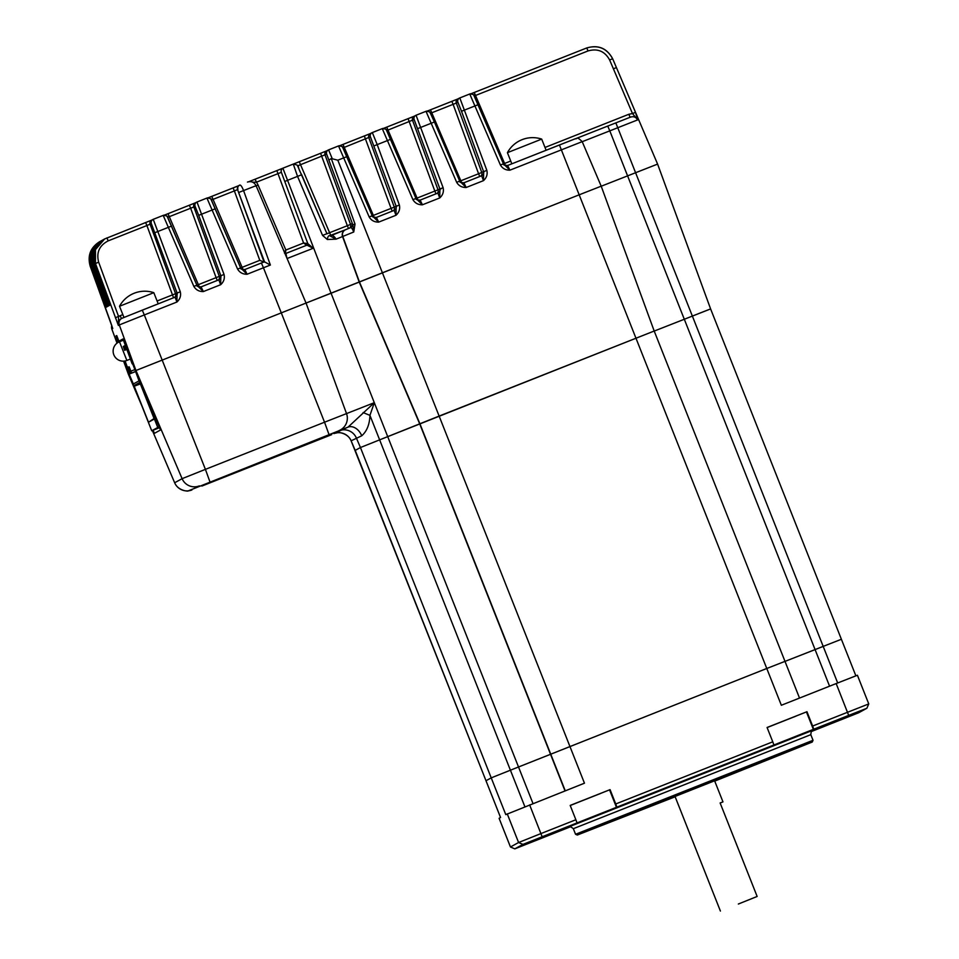 <?xml version="1.0" encoding="UTF-8"?>
<svg xmlns="http://www.w3.org/2000/svg" width="959" height="959" viewBox="0 0 959 959"><rect width="100%" height="100%" fill="white"/><g stroke="black" fill="none" stroke-linecap="round" stroke-linejoin="round"><path stroke-width="1.44" d="M135.603 371.553L139.019 380.867M339.09 430.747A13.402 13.402 -118.7 0 1 356.352 437.963L360.44 447.529L355.214 450.394L485.997 780.734L351.126 440.828A13.402 13.402 -118.7 0 0 333.864 433.612L348.045 427.127L374.31 402.684L369.946 415.355C369.611 424.429 366.877 431.238 361.759 435.77L351.126 440.816L355.202 450.406L360.44 447.529L439.114 416.086L654.194 331.023L601.197 186.178L579.344 194.749L601.197 186.178L582.197 141.644L509.9 170.175C505.657 170.234 502.492 168.508 500.406 165.008L469.754 93.994A3.356 3.345 -118.7 0 1 474.07 95.792L503.439 163.809L500.406 165.008M329.74 235.698A3.356 3.345 61.3 0 0 331.299 235.482C332.437 234.883 334.056 236.106 336.141 239.139L327.379 239.51L322.56 235.423L297.542 176.372L293.286 164.073L283.289 168.029A3.356 3.345 61.3 0 0 282.905 168.209L331.071 293.25L579.344 194.749L306.053 303.056L331.071 293.25L387.724 436.657L654.194 331.023L784.989 661.362L766.78 668.483L784.989 661.362L799.518 698.068M601.209 186.226L657.598 164.097L601.209 186.226M635.517 112.359L632.484 113.546L637.711 119.875L609.792 130.868L684.306 319.263L654.218 331.071L710.607 308.93L657.598 164.097L624.237 85.878L635.517 112.359L637.711 119.875C635.901 116.914 633.372 116.051 630.111 117.274L615.846 122.884L630.111 117.274L628.828 114.277L632.484 113.546L609.624 59.949C604.805 51.223 597.613 48.226 588.035 50.935L475.52 95.468L474.237 92.484L471.013 93.754L586.752 47.95C598.248 44.689 606.879 48.298 612.657 58.763L624.237 85.866L616.433 67.598L613.4 68.784M135.375 371.66L129.141 374.13L133.349 383.972M132.917 364.276A1.343 1.343 -118.7 0 1 132.018 363.449L132.462 363.197A1.343 1.343 61.3 0 0 132.582 363.461L135.303 370.761L306.053 303.056L135.303 370.761L160.525 429.992L154.399 433.336L153.08 430.255M125.078 360.968L126.984 366.194A1.343 1.343 61.3 0 0 128.746 366.985L128.158 367.309A1.343 1.343 -118.7 0 1 126.396 366.518L129.117 374.142L128.47 374.501L129.141 374.13M191.92 489.965A13.402 13.402 -118.7 0 1 174.658 482.761L152.373 430.531L174.658 482.761C177.871 490.852 188.611 491.595 188.312 490.84L348.045 427.127A13.402 9.566 -111.8 0 1 361.759 435.77M363.101 412.586L369.946 415.355L379.632 439.857L387.724 436.657L518.519 766.996L766.78 668.483L510.416 770.197L518.519 766.996L533 803.558M829.571 686.176L815.09 649.603L823.194 646.39L785.001 661.398L815.09 649.603L684.306 319.263L705.297 310.98L710.607 308.93L841.391 639.269L823.194 646.39L841.391 639.269L855.872 675.819M510.464 846.977L499.1 818.303L500.562 817.5L485.997 780.734L491.224 777.869L360.44 447.529L379.632 439.857L510.416 770.197L491.224 777.869L510.416 770.197L524.897 806.771M738.346 904.025L757.142 896.461L738.346 904.025M757.142 896.461L720.125 802.971L722.966 801.892L720.161 803.043M822.906 725.699L860.295 710.895L822.906 725.699M529.188 841.954L566.577 827.149L529.188 841.954M521.396 846.222L558.785 831.417L521.396 846.222M815.102 729.967L852.491 715.162L815.102 729.967M714.731 781.106L812.273 742.014L696.474 787.387L577.342 835.025L675.16 796.773M577.306 835.049L575.604 834.27L813.028 740.276L810.811 734.666L573.338 828.684C570.341 826.394 569.011 825.735 569.358 826.694L569.622 826.598M580.027 801.604L600.586 793.465L580.027 801.604M775.519 724.225L796.09 716.085L775.519 724.225M499.1 818.303L510.452 846.977L514.803 848.859L510.452 846.977L518.591 842.517L540.984 833.563L575.868 819.753L577.018 822.918L522.943 844.399L514.803 848.859L570.881 826.634M813.783 729.2L812.633 726.035L868.758 703.918L857.406 675.244L836.176 683.563L848.679 715.39L616.901 807.13L615.75 803.966L772.762 741.822L767.08 727.485L806.963 711.71L812.633 726.035M507.647 165.475L559.433 144.977L781.345 705.261L836.176 683.563M500.55 817.512L485.997 780.734L491.224 777.869L505.789 814.635L584.463 783.191L337.832 160.201L331.263 158.523L355.022 224.022L353.751 231.994C352.289 228.446 351.114 227.043 350.251 227.786L345.228 229.872A5.358 5.358 61.3 0 0 342.771 236.417L359.409 281.886L419.922 423.758L565.247 790.791M575.868 819.753L570.197 805.416L610.068 789.641L615.75 803.966M811.074 731.657L858.737 712.729L866.876 708.257L848.679 715.39M577.018 822.918L616.901 807.13M772.762 741.822L773.913 744.987M570.233 805.5L610.068 789.641M767.116 727.569L806.963 711.71M239.486 185.375L208.055 197.842L233.085 187.94L234.368 190.925L237.568 189.642L264.049 261.951M132.018 363.449L122.992 338.947L118.892 341.188L116.722 335.578L115.991 335.974L118.257 342.327M127.259 369.071L128.554 368.592L130.388 373.638L131.587 373.075L130.892 371.181L134.871 369.599M128.47 374.501L123.591 361.147L141.968 406.125M122.824 314.564L118.556 316.458L118.377 325.437L95.456 263.473L95.444 249.652L104.663 238.935L145.624 222.56L146.907 225.545L108.199 240.865C99.364 245.444 96.176 252.553 98.657 262.191L118.556 316.458L115.356 317.729M99.472 241.776L90.242 252.505L90.242 266.326L110.069 320.63L112.754 328.517L111.843 329.021L117.022 343.154L111.831 329.021L111.783 325.497A5.358 5.358 61.3 0 0 111.843 329.021M240.973 268.52A3.356 3.345 61.3 0 0 244.833 269.551L247.086 274.25C242.843 274.31 239.678 272.584 237.592 269.083L240.625 267.897L247.086 274.25L263.449 267.777L324.538 422.212L346.523 413.593L306.053 303.056L256.077 185.674C254.159 182.162 251.294 180.951 247.458 182.066L247.77 181.958M224.034 274.454C224.921 278.434 223.795 281.85 220.666 284.715L220.846 275.736L198.693 215.343L195.073 206.281L193.85 206.952A3.356 3.345 -118.7 0 1 195.384 202.864L196.607 202.193A3.356 3.345 -118.7 0 1 196.991 202.013L224.034 274.454L216.111 277.642L190.649 208.235L169.311 216.674L168.029 213.689L164.313 215.152L189.367 205.238L190.649 208.235L193.85 206.952L219.299 276.36A3.356 3.345 61.3 0 1 218.388 280.016M167.633 217.297L169.311 216.674L198.369 284.655L196.907 285.267L203.344 291.572C199.1 291.632 195.936 289.906 193.85 286.405L163.198 215.391A3.356 3.345 -118.7 0 1 167.513 217.19L196.883 285.207L193.85 286.405M153.248 219.323A3.356 3.345 61.3 0 0 152.865 219.503L163.198 215.391L153.248 219.323L180.292 291.764C181.179 295.744 180.052 299.16 176.924 302.025L177.091 293.046L151.33 223.591L146.907 225.545L173.543 297.769M239.834 185.039A3.356 3.356 46.1 0 0 238.779 185.71L239.834 185.039C240.841 184.955 242.088 186.801 243.562 190.553L270.378 265.044L264.54 261.867L237.568 189.642A3.356 3.356 46.1 0 1 238.395 186.082L238.755 185.734A3.356 3.356 46.1 0 0 237.928 189.307M306.988 245.276A1.343 1.307 152.9 0 0 307.803 243.586L313.197 248.273L306.94 245.144L285.89 253.428L286.825 257.779M486.848 170.378C487.735 174.358 486.609 177.775 483.48 180.64L483.648 171.649L486.848 170.378L459.805 97.938L469.754 93.994L459.421 98.106A3.356 3.345 -118.7 0 1 459.805 97.938M460.032 181.754A3.356 3.345 61.3 0 0 463.892 182.785L466.158 187.496C461.914 187.544 458.75 185.83 456.664 182.318L459.697 181.131L434.415 121.985L459.697 181.131L466.158 187.496L483.48 180.64L481.634 175.773A3.356 3.345 61.3 0 0 482.005 175.593L482.005 175.593A3.356 3.345 61.3 0 0 483.54 171.505L461.507 111.268L457.887 102.205L456.316 103.069A3.356 3.345 -118.7 0 1 457.851 98.969L459.421 98.106A3.356 3.345 -118.7 0 0 457.887 102.205M456.664 182.318L426.012 111.304L416.062 115.248L443.106 187.688C443.993 191.668 442.866 195.085 439.737 197.95L439.905 188.971L414.144 119.515L386.729 130.592M372.308 132.558A3.356 3.345 61.3 0 0 371.936 132.738L382.269 128.626L372.32 132.558L377.211 144.617L390.673 139.295L415.954 198.453L422.416 204.806C418.172 204.866 415.007 203.14 412.921 199.64L382.269 128.626A3.356 3.345 -118.7 0 1 386.585 130.424L415.954 198.441L412.921 199.64M374.01 145.888L377.211 144.617L399.364 204.998C400.251 208.978 399.124 212.407 395.995 215.26L396.163 206.281L370.402 136.825L342.986 147.902M337.832 160.201L346.93 156.617L372.212 215.763L378.673 222.116C374.418 222.176 371.265 220.45 369.179 216.95L338.527 145.936A3.356 3.345 -118.7 0 1 342.842 147.746L372.212 215.763L369.179 216.95M128.578 367.141L129.045 368.4L128.158 367.309L128.746 366.985M129.165 366.817L130.892 371.181M255.01 179.261L276.851 170.606L248.825 181.695L255.01 179.261L258.091 185.051L285.854 250.035L285.326 253.739M264.492 261.771L261.387 262.994L264.492 261.771M297.602 165.871L326.935 233.696L322.56 235.423M307.803 243.586L281.371 172.296L307.803 243.586M326.659 154.147A3.356 3.345 61.3 0 1 328.194 150.06L338.527 145.936L328.565 149.88A3.356 3.345 61.3 0 0 328.194 150.06L326.611 150.923A3.356 3.345 61.3 0 0 325.077 155.01L350.538 224.418L352.169 223.519L352.864 224.885L326.659 154.147L297.518 165.919M331.299 235.482L345.192 229.896M283.289 168.029L293.286 164.073C301.15 165.775 295.983 165.2 301.701 174.73L284.991 181.359M426.012 111.304L426.012 111.304A3.356 3.345 -118.7 0 1 430.327 113.114L434.415 121.985L430.567 113.438C430.987 112.227 429.464 111.52 426.012 111.304L416.062 115.248A3.356 3.345 61.3 0 0 415.679 115.428L415.679 115.428A3.356 3.345 61.3 0 0 414.144 119.515M328.565 149.88L332.174 158.499M237.592 269.083L206.94 198.069A3.356 3.345 -118.7 0 1 211.256 199.88L240.625 267.897L211.495 200.203C211.915 198.993 210.393 198.285 206.94 198.069L196.991 202.013L206.94 198.069M152.013 219.995L104.459 239.043L95.241 249.772L95.241 263.593L108.103 298.824L107.36 299.22L110.177 305.046L108.103 298.824L110.021 304.375M107.36 299.22L94.45 264.025L94.438 250.215L104.063 239.27M103.452 239.594L94.234 250.323L94.222 264.145L109.014 304.926A3.356 3.345 -118.7 0 0 109.17 305.597L94.222 264.145C91.273 253.691 94.354 245.516 103.452 239.594L103.656 239.486M107.108 299.436L106.353 299.783L93.443 264.576L93.431 250.767L102.661 240.038M102.637 240.038L93.227 250.874L93.215 264.696L108.163 306.149L92.484 265.104L92.472 251.282L101.702 240.565M93.239 264.756L92.256 265.223C89.307 254.77 92.388 246.595 101.486 240.673L92.268 251.402L92.256 265.223L107.204 306.676L91.465 265.655L91.465 251.845L101.079 240.901L91.249 251.953L91.249 265.775L106.185 307.228L90.458 266.206L90.446 252.397L100.072 241.452M129.045 368.4L131.011 373.387M104.135 301.066L103.368 301.414M105.142 300.515L104.375 300.862M106.101 299.975L105.394 300.299M255.058 186.238L258.091 185.051M284.367 252.025L285.854 250.035L303.595 243.011L307.467 243.574A1.343 1.343 61.3 0 1 306.976 245.132A1.343 1.343 64.7 0 0 307.467 243.574M252.589 182.162L256.293 182.246L281.335 172.32A3.356 3.345 61.3 0 1 282.869 168.233L282.869 168.233A3.356 3.345 61.3 0 1 282.893 168.221M306.7 245.276L303.595 243.011L276.851 170.606L283.121 168.113M282.869 168.233L282.905 168.209A3.356 3.345 61.3 0 0 281.371 172.296M312.071 247.77L313.197 248.273L287.065 258.522M211.388 199.987L213.054 199.364L242.112 267.345L259.793 260.345L264.109 262.143M211.771 196.367L213.054 199.364L234.368 190.925L259.793 260.345M256.077 185.674L239.079 192.339M459.9 181.539L459.9 181.527C459.361 182.162 460.692 182.582 463.892 182.785L482.005 175.593M430.483 113.27L431.778 112.79L460.835 180.772L478.577 173.747L453.116 104.339L456.316 103.069L481.766 172.476L483.54 171.505M430.495 109.794L431.778 112.79L453.116 104.339L451.833 101.354L427.27 111.076L458.222 98.801M461.507 111.268L478.157 104.663L503.439 163.821L509.9 170.175L507.635 165.475L575.28 138.767M510.727 161.028L504.578 163.462L475.52 95.468L474.226 95.96M386.753 127.115L417.093 198.081L434.835 191.069L408.09 118.664L383.528 128.386L414.48 116.111M416.062 115.248L414.108 116.291A3.356 3.345 61.3 0 0 412.574 120.378L438.023 189.786L443.106 187.688M343.01 144.425L373.351 215.403L391.08 208.379L364.348 135.986L339.774 145.696L370.737 133.421M370.402 136.825A3.356 3.345 61.3 0 1 371.936 132.738L370.354 133.601A3.356 3.345 61.3 0 0 370.354 133.601A3.356 3.345 61.3 0 0 368.819 137.688L394.281 207.108L399.364 204.998M327.379 239.51A3.356 1.546 -81.2 0 1 329.5 235.662L329.5 235.662A3.356 1.546 -81.2 0 1 329.524 235.674L336.141 239.139L342.555 236.537L359.193 282.006L419.706 423.878L565.019 790.887M293.334 164.073L299.268 161.747L329.608 232.713L347.338 225.701L320.594 153.296L293.202 164.121M331.263 158.523L329.069 159.985M355.022 224.022L352.864 224.885L353.751 231.994L342.555 236.537A5.358 5.358 61.3 0 1 345.012 229.992L345.228 229.872A5.358 5.358 61.3 0 1 345.827 229.585L350.634 227.619A3.356 3.345 -118.7 0 1 350.287 227.786M352.169 223.519A3.356 3.345 -118.7 0 1 350.634 227.619M196.883 285.207L167.753 217.513C168.173 216.302 166.65 215.595 163.198 215.391M151.33 223.591A3.356 3.345 61.3 0 1 152.865 219.503L151.642 220.174A3.356 3.345 61.3 0 0 150.107 224.262L175.557 293.682L180.292 291.764M284.979 253.452A1.343 1.343 -118.7 0 0 285.89 253.428L306.94 245.144A1.343 1.343 61.3 0 0 307.096 245.072L307.096 245.072A1.343 1.343 61.3 0 0 307.707 243.442M126.744 349.148L125.389 345.336M140.05 383.144L134.859 385.986L140.362 383.924M134.859 385.986L133.984 385.614L139.774 382.437L154.279 419.059L148.489 422.236L154.063 418.52M148.489 422.236L133.984 385.614M159.206 426.911L157.755 427.486L139.247 380.747L133.217 384.044L151.726 430.783L159.542 427.69M157.755 427.486L151.726 430.783M123.915 346.139L125.269 349.951L126.852 349.328L125.401 349.879L123.999 346.115M124.766 345.684L126.109 349.496L126.804 349.22L125.281 345.48M125.054 350.071L123.711 346.259L125.054 350.071L126.864 349.352L124.766 350.227L123.375 346.451L124.85 350.179M125.185 349.999L126.828 349.256M124.982 350.107L123.579 346.343M123.291 346.487L124.634 350.299L126.876 349.412M126.025 349.532L124.55 345.791L125.893 349.603M125.821 349.651L124.334 345.911L125.689 349.723M125.605 349.771L124.131 346.031L125.473 349.843M507.419 152.673A28.698 28.698 0 0 1 541.691 139.103L507.419 152.673L511.83 163.821M119.527 306.257A28.698 28.698 0 0 1 153.812 292.675L119.527 306.257L123.963 317.441M576.107 138.516L615.846 122.884L837.675 682.964M331.694 434.643L201.893 486.057L331.694 434.643A13.402 13.246 67.1 0 1 331.418 434.763M128.482 374.489L141.812 405.753M174.658 482.761L182.102 478.673L135.926 370.414L119.288 324.933L118.377 325.437C117.585 322.344 118.604 320.078 121.433 318.616M120.834 318.891L121.745 318.388A5.358 5.358 61.3 0 1 122.344 318.112L175.077 297.158L176.924 302.025L144.318 314.936L205.406 469.359L324.538 422.212L329.009 434.535M338.923 430.639A13.402 13.342 -109.6 0 0 346.523 413.593L374.31 402.684M199.364 485.889A13.402 13.402 -118.7 0 1 182.102 478.673L205.406 469.359L209.877 481.682M675.04 796.461L714.611 780.794M569.035 826.778L812.645 730.35M542.135 836.727L529.632 804.889M507.239 813.843L518.591 842.517L522.943 844.399M609.576 789.904L616.481 807.358M806.459 711.974L813.376 729.427M115.991 335.974L116.77 335.662M416.29 199.064A3.356 3.345 61.3 0 0 420.15 200.107L438.263 192.903A3.356 3.345 -118.7 0 1 437.891 193.083L439.737 197.95L422.416 204.806L420.15 200.107L437.891 193.083M372.548 216.386A3.356 3.345 61.3 0 0 376.407 217.417L394.521 210.225A3.356 3.345 -118.7 0 1 394.149 210.393L395.995 215.26L378.673 222.116L376.407 217.417L394.149 210.393M197.218 285.83A3.356 3.345 61.3 0 0 201.078 286.873L218.82 279.848A3.356 3.345 61.3 0 0 219.191 279.668L219.191 279.668A3.356 3.345 61.3 0 0 220.738 275.581M199.364 287.065L198.369 284.655L216.111 277.642L217.285 280.46M261.387 262.994L244.833 269.551L261.387 262.994L263.449 267.777L270.378 265.044M545 147.458L628.828 114.277M157.096 300.994L175.557 293.682A3.356 3.345 -118.7 0 1 174.634 297.338M135.579 371.493L131.587 373.075M135.303 370.761L132.462 363.197M98.657 262.191L95.241 263.593C92.28 253.14 95.361 244.965 104.459 239.043M95.253 263.653L94.222 264.145M109.17 305.597L106.353 299.783M94.246 264.216L93.215 264.696L107.995 305.477M92.28 265.283L91.249 265.775L106.029 306.556M91.273 265.847L90.242 266.326C87.293 255.885 90.362 247.698 99.46 241.788L100.06 241.464M144.318 314.936L119.288 324.933A5.358 5.358 61.3 0 1 121.745 318.388L142.268 310.153L144.318 314.936M215.343 208.75L198.693 215.343M218.82 279.848L220.666 284.715L203.344 291.572L201.078 286.873L219.191 279.668M171.601 226.06L154.95 232.653M434.415 121.985L417.764 128.578M575.388 138.779L607.742 126.085L609.792 130.868L582.221 141.692M118.892 341.188L123.22 339.474L118.892 341.188M116.626 337.892L117.501 337.544M195.756 202.685L168.029 213.689M283.253 168.053L276.851 170.606M299.268 161.747L326.995 150.743M559.433 144.977L575.388 138.719C577.414 139.427 576.119 135.531 582.197 141.644M615.846 122.884L607.742 126.085M175.077 297.158L175.449 296.99A3.356 3.345 -118.7 0 1 175.077 297.158L142.268 310.153M105.682 305.465A3.356 3.345 61.3 0 0 105.778 307.455M106.017 306.544A3.356 3.345 61.3 0 0 106.185 307.228M106.689 304.914A3.356 3.345 61.3 0 0 106.785 306.904M92.256 265.223L107.036 306.005A3.356 3.345 61.3 0 0 107.204 306.676M107.672 304.471A3.356 3.345 61.3 0 0 107.804 306.341M108.163 306.149A3.356 3.345 -118.7 0 1 107.983 305.465M240.649 267.957L242.112 267.345L243.107 269.755M480.95 176.036A3.356 3.345 61.3 0 0 481.766 172.476L478.577 173.747L479.728 176.516M461.699 182.881L460.835 180.772L459.745 181.227M439.917 189.223L441.5 188.575M109.662 303.284A3.356 3.345 61.3 0 0 109.77 305.262M110.177 305.046A3.356 3.345 -118.7 0 1 110.009 304.363M108.655 303.835A3.356 3.345 61.3 0 0 108.763 305.825M478.157 104.663L474.309 96.128C474.729 94.917 473.207 94.21 469.754 93.994M474.237 92.484L586.752 47.95L588.035 50.935M503.775 164.445A3.356 3.345 61.3 0 0 507.635 165.475C504.434 165.26 503.103 164.852 503.643 164.217M586.752 47.95C598.296 44.582 606.927 48.19 612.657 58.751L609.624 59.949M505.441 165.571L504.578 163.462L503.487 163.917M390.673 139.295L386.825 130.76C387.244 129.549 385.722 128.83 382.269 128.626M417.956 200.191L417.093 198.081L416.002 198.549M437.208 193.358A3.356 3.345 -118.7 0 0 438.023 189.786L434.835 191.069L435.985 193.838M439.797 188.815A3.356 3.345 -118.7 0 1 438.263 192.903M346.93 156.617L343.082 148.07C343.502 146.859 341.979 146.152 338.527 145.936M374.214 217.513L373.351 215.403L372.248 215.859M393.466 210.668A3.356 3.345 -118.7 0 0 394.281 207.108L391.08 208.379L392.243 211.148M396.055 206.137A3.356 3.345 -118.7 0 1 394.521 210.225M330.831 235.626L329.608 232.713L326.971 233.792M349.675 228.026A3.356 3.345 -118.7 0 0 350.538 224.418L347.338 225.701L348.513 228.494M195.073 206.281A3.356 3.345 -118.7 0 1 196.607 202.193L196.991 202.013M106.917 237.88L108.199 240.865M120.151 315.619L121.409 318.58M176.983 292.891A3.356 3.345 -118.7 0 1 175.449 296.99M126.876 360.452A10.058 10.058 0 0 1 113.833 354.806A10.058 10.058 0 0 1 119.479 341.752L126.876 360.452L130.412 359.05M351.126 440.828C348.153 433.096 337.76 431.922 337.568 432.737L334.679 433.324M722.966 801.892L714.539 780.602M720.401 911.05L674.956 796.27M812.321 730.494L812.273 730.518C811.698 729.775 811.206 731.154 810.811 734.666M575.556 834.294L573.338 828.684M812.273 742.014L813.028 740.276M866.876 708.257L868.758 703.906M660.895 801.916L728.78 775.052M329.656 235.686L345.312 229.836M463.892 182.785L481.634 175.773M112.659 328.254L90.242 266.326M91.249 265.775C88.3 255.334 91.369 247.146 100.479 241.236M244.833 269.551C241.62 269.347 240.289 268.928 240.829 268.292M233.085 187.94L239.354 185.435M458.09 98.849L451.833 101.354M95.229 263.593L108.091 298.812M93.215 264.696C90.266 254.255 93.347 246.067 102.445 240.158M612.657 58.751L616.433 67.598M420.15 200.107C416.949 199.892 415.619 199.472 416.158 198.849M414.348 116.171L408.09 118.664M376.407 217.417C373.207 217.213 371.864 216.794 372.404 216.159M370.606 133.481L364.348 135.986M301.701 174.73L326.935 233.696M326.863 150.791L320.594 153.296M201.078 286.873C197.878 286.657 196.547 286.238 197.086 285.614M189.367 205.238L195.624 202.745M151.882 220.055L145.624 222.56M285.89 253.428L284.451 253.08M119.479 341.752L123.495 340.157M541.691 139.103L546.115 150.251M153.812 292.675L158.223 303.835"/></g></svg>
